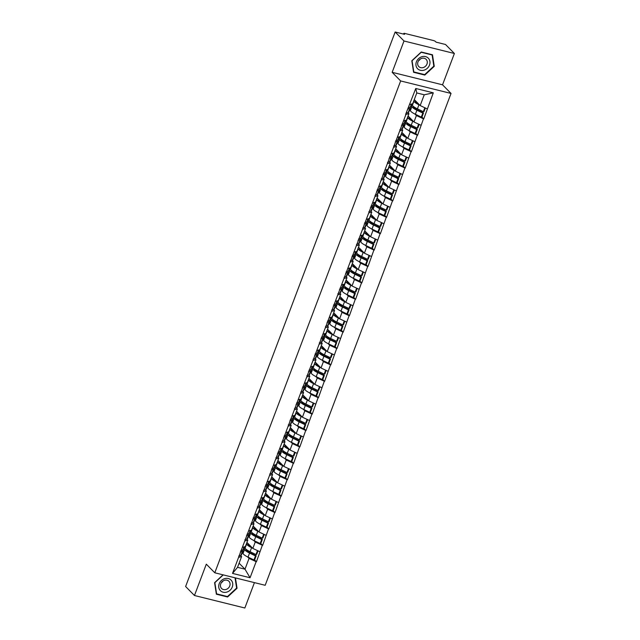 <?xml version="1.0" encoding="UTF-8"?>
<svg xmlns="http://www.w3.org/2000/svg" width="640" height="640" viewBox="0 0 640 640"><rect width="100%" height="100%" fill="white"/><g stroke="black" fill="none" stroke-linecap="round" stroke-linejoin="round"><path stroke-width="0.96" d="M454.384 53.488L404 40.992L392.16 72.32L442.544 84.816L454.384 53.488L445.536 44.496L436.112 42.16L435.464 41.504A1.736 0.408 20.7 0 0 433.344 40.512L404.832 33.44A1.736 0.408 20.7 0 0 403.816 33.44A1.736 0.408 20.7 0 0 403.928 33.68L404.576 34.336L395.152 32L185.616 586.512L194.464 595.504L244.848 608L254.44 582.624M442.544 84.816L451.032 93.44L265.176 585.288L214.792 572.792L400.648 80.944L451.032 93.44M414.28 99.584L420.176 105.568L424.248 94.792L433.296 92.832L415.76 88.488L405.624 114.432L408.944 113.704L407.864 112.608M433.296 92.832L423.76 118.936L421.848 116.984M414.904 114.032L416.4 115.552L423.76 118.936M423.464 118.856L417.568 135.336L415.648 133.384M408.704 130.44L410.2 131.96L417.568 135.336M417.264 135.256L411.368 151.736L409.448 149.792M402.512 146.84L404.008 148.36L411.368 151.736M411.064 151.664L405.168 168.136L403.256 166.192M396.312 163.24L397.808 164.76L405.168 168.136M404.864 168.064L398.968 184.544L397.056 182.592M390.112 179.64L391.608 181.16L398.968 184.544M398.672 184.464L392.776 200.944L390.856 198.992M383.92 196.048L385.416 197.568L392.776 200.944M392.472 200.864L386.576 217.344L384.656 215.4M377.72 212.448L379.216 213.968L386.576 217.344M386.272 217.272L380.376 233.744L378.464 231.8M371.52 228.848L373.016 230.368L380.376 233.744M380.072 233.672L374.176 250.152L372.264 248.2M365.32 245.248L366.816 246.768L374.176 250.152M373.88 250.072L367.984 266.552L366.064 264.6M359.128 261.656L360.624 263.176L367.984 266.552M367.68 266.472L361.784 282.952L359.864 281.008M352.928 278.056L354.424 279.576L361.784 282.952M361.48 282.88L355.584 299.352L353.672 297.408M346.728 294.456L348.224 295.976L355.584 299.352M355.288 299.28L349.392 315.76L347.472 313.808M340.528 310.856L342.024 312.376L349.392 315.76M349.088 315.68L343.192 332.16L341.272 330.208M334.336 327.264L335.832 328.784L343.192 332.16M342.888 332.08L336.992 348.56L335.08 346.616M328.136 343.664L329.632 345.184L336.992 348.56M336.688 348.488L330.792 364.96L328.88 363.016M321.936 360.064L323.432 361.584L330.792 364.96M330.496 364.888L324.6 381.368L322.68 379.416M315.744 376.464L317.24 377.984L324.6 381.368M324.296 381.288L318.4 397.768L316.48 395.816M309.544 392.872L311.04 394.392L318.4 397.768M318.096 397.688L312.2 414.168L310.288 412.224M303.344 409.272L304.84 410.792L312.2 414.168M311.896 414.096L306.008 430.568L304.088 428.624M297.144 425.672L298.64 427.192L306.008 430.568M305.704 430.496L299.808 446.976L297.888 445.024M290.952 442.072L292.448 443.592L299.808 446.976M299.504 446.896L293.608 463.376L291.688 461.424M284.752 458.48L286.248 460L293.608 463.376M293.304 463.296L287.408 479.776L285.496 477.832M278.552 474.88L280.048 476.4L287.408 479.776M287.112 479.704L281.216 496.176L279.296 494.232M272.36 491.28L273.856 492.8L281.216 496.176M280.912 496.104L275.016 512.584L273.096 510.632M266.16 507.68L267.656 509.2L275.016 512.584M274.712 512.504L268.816 528.984L266.904 527.032M259.96 524.088L261.456 525.608L268.816 528.984M268.512 528.904L262.616 545.384L260.704 543.44M253.76 540.488L255.256 542.008L262.616 545.384M262.32 545.312L256.424 561.784L254.504 559.84M247.568 556.888L249.064 558.408L256.424 561.784M256.12 561.712L250.064 577.744L232.528 573.4L238.584 557.36L241.608 556.56L240.528 555.464M405.928 114.512L238.584 557.36M408.088 115.984L413.976 121.968L416.4 115.552M408.944 113.704L406.52 120.12L403.504 120.92M413.976 121.968L421.04 125.272M401.888 132.384L407.784 138.368L410.2 131.96M399.728 130.912L402.744 130.104L401.672 129.008M402.744 130.104L400.32 136.52L397.304 137.328M407.784 138.368L414.84 141.672M395.688 148.784L401.584 154.776L404.008 148.36M393.528 147.312L396.552 146.512L395.472 145.416M396.552 146.512L394.128 152.92L391.112 153.728M401.584 154.776L408.64 158.072M389.488 165.192L395.384 171.176L397.808 164.76M387.336 163.712L390.352 162.912L389.272 161.816M390.352 162.912L387.928 169.328L384.912 170.128M395.384 171.176L402.44 174.48M383.296 181.592L389.184 187.576L391.608 181.16M381.136 180.12L384.152 179.312L383.072 178.216M384.152 179.312L381.728 185.728L378.712 186.528M389.184 187.576L396.248 190.88M377.096 197.992L382.992 203.976L385.416 197.568M374.936 196.52L377.96 195.712L376.88 194.616M377.96 195.712L375.536 202.128L372.512 202.936M382.992 203.976L390.048 207.28M370.896 214.392L376.792 220.384L379.216 213.968M368.744 212.92L371.76 212.12L370.68 211.024M371.76 212.12L369.336 218.528L366.32 219.336M376.792 220.384L383.848 223.68M364.704 230.8L370.592 236.784L373.016 230.368M362.544 229.32L365.56 228.52L364.48 227.424M365.56 228.52L363.136 234.936L360.12 235.736M370.592 236.784L377.648 240.088M358.504 247.2L364.392 253.184L366.816 246.768M356.344 245.728L359.36 244.92L358.28 243.824M359.36 244.92L356.936 251.336L353.92 252.136M364.392 253.184L371.456 256.488M352.304 263.6L358.2 269.584L360.624 263.176M350.144 262.128L353.168 261.32L352.088 260.224M353.168 261.32L350.744 267.736L347.72 268.544M358.2 269.584L365.256 272.888M346.104 280L352 285.992L354.424 279.576M343.952 278.528L346.968 277.728L345.888 276.632M346.968 277.728L344.544 284.136L341.528 284.944M352 285.992L359.056 289.288M339.912 296.408L345.8 302.392L348.224 295.976M337.752 294.928L340.768 294.128L339.688 293.032M340.768 294.128L338.344 300.544L335.328 301.344M345.8 302.392L352.864 305.696M333.712 312.808L339.608 318.792L342.024 312.376M331.552 311.336L334.568 310.528L333.496 309.432M334.568 310.528L332.144 316.944L329.128 317.744M339.608 318.792L346.664 322.096M327.512 329.208L333.408 335.192L335.832 328.784M325.352 327.736L328.376 326.928L327.296 325.832M328.376 326.928L325.952 333.344L322.936 334.152M333.408 335.192L340.464 338.496M321.312 345.608L327.208 351.6L329.632 345.184M319.16 344.136L322.176 343.336L321.096 342.24M322.176 343.336L319.752 349.744L316.736 350.552M327.208 351.6L334.264 354.896M315.12 362.008L321.008 368L323.432 361.584M312.96 360.536L315.976 359.736L314.896 358.64M315.976 359.736L313.552 366.152L310.536 366.952M321.008 368L328.072 371.304M308.92 378.416L314.816 384.4L317.24 377.984M306.76 376.944L309.784 376.136L308.704 375.04M309.784 376.136L307.36 382.552L304.336 383.352M314.816 384.4L321.872 387.704M302.72 394.816L308.616 400.8L311.04 394.392M300.568 393.344L303.584 392.536L302.504 391.44M303.584 392.536L301.16 398.952L298.144 399.76M308.616 400.8L315.672 404.104M296.528 411.216L302.416 417.208L304.84 410.792M294.368 409.744L297.384 408.944L296.304 407.848M297.384 408.944L294.96 415.352L291.944 416.16M302.416 417.208L309.48 420.504M290.328 427.616L296.216 433.608L298.64 427.192M288.168 426.144L291.184 425.344L290.104 424.248M291.184 425.344L288.76 431.76L285.744 432.56M296.216 433.608L303.28 436.912M284.128 444.024L290.024 450.008L292.448 443.592M281.968 442.552L284.992 441.744L283.912 440.648M284.992 441.744L282.568 448.16L279.544 448.96M290.024 450.008L297.08 453.312M277.928 460.424L283.824 466.408L286.248 460M275.776 458.952L278.792 458.144L277.712 457.048M278.792 458.144L276.368 464.56L273.352 465.368M283.824 466.408L290.88 469.712M271.736 476.824L277.624 482.816L280.048 476.4M269.576 475.352L272.592 474.552L271.512 473.456M272.592 474.552L270.168 480.96L267.152 481.768M277.624 482.816L284.688 486.112M265.536 493.224L271.432 499.216L273.856 492.8M263.376 491.752L266.392 490.952L265.32 489.856M266.392 490.952L263.976 497.368L260.952 498.168M271.432 499.216L278.488 502.52M259.336 509.632L265.232 515.616L267.656 509.2M257.184 508.16L260.2 507.352L259.12 506.256M260.2 507.352L257.776 513.768L254.76 514.568M265.232 515.616L272.288 518.92M253.144 526.032L259.032 532.016L261.456 525.608M250.984 524.56L254 523.752L252.92 522.656M254 523.752L251.576 530.168L248.56 530.976M259.032 532.016L266.088 535.32M246.944 542.432L252.832 548.424L255.256 542.008M244.784 540.96L247.8 540.16L246.72 539.064M247.8 540.16L245.376 546.568L242.36 547.376M252.832 548.424L259.896 551.72M239.096 563.2L244.992 569.184L249.064 558.408M241.608 556.56L237.536 567.336L244.992 569.184L250.064 577.744M232.528 573.4L237.536 567.336M404 40.992L395.152 32M392.16 72.32L400.648 80.944M214.792 572.792L206.304 564.168L194.464 595.504M424.248 94.792L416.792 92.944L412.72 103.72L409.704 104.52M420.176 105.568L427.232 108.872M415.76 88.488L416.792 92.944M223.04 574.84L214.592 582.672L216.368 594.208L227.6 596.992L237.048 588.24L235.448 577.92M424.816 75.072L434.264 66.32L432.48 54.784L421.256 52L411.808 60.752L413.584 72.288L424.816 75.072L424.28 74.536M236.568 587.752L237.048 588.24M227.064 596.456L227.6 596.992M433.784 65.832L434.264 66.32M244.48 546.864L245.056 548.128A9.48 2.216 20.7 0 0 245.608 548.856A9.48 2.216 20.7 0 0 250.072 551.704L256 554.544L257.488 550.6M246.44 543.76L246.584 544.08A9.48 2.216 20.7 0 0 247.136 544.816A9.48 2.216 20.7 0 0 251.6 547.656L252.504 548.088M247.448 542.952L248.2 544.584A7.744 1.808 20.7 0 0 248.648 545.184A7.744 1.808 20.7 0 0 251.592 547.16M242.432 552.28L243.008 553.536A9.48 2.216 20.7 0 0 243.56 554.272A9.48 2.216 20.7 0 0 248.024 557.112L253.952 559.952L255.48 555.904L256.176 555.76L250.248 552.92A7.744 1.808 20.7 0 1 246.6 550.6A7.744 1.808 20.7 0 1 246.152 550L245.656 548.904M243.968 548.232L244.544 549.496A9.48 2.216 20.7 0 0 245.088 550.224A9.48 2.216 20.7 0 0 249.56 553.064L255.48 555.904M242.976 550.856L241.448 554.904A9.48 2.216 -159.3 0 1 240.88 555.344L242.416 551.296A9.48 2.216 20.7 0 0 242.976 550.856A9.48 2.216 20.7 0 0 242.744 549.992M242.416 551.296L240.28 552.008M240.88 555.344L238.752 556.056M253.952 559.952L254.648 559.808L256.176 555.76M256 554.544L256.688 554.392L258.032 550.848M240.792 550.64L242.928 549.928A9.48 2.216 20.7 0 0 243.488 549.488L244.504 546.8M250.68 530.464L251.256 531.72A9.48 2.216 20.7 0 0 251.8 532.456A9.48 2.216 20.7 0 0 256.272 535.296L262.192 538.136L263.688 534.192M252.64 527.36L252.784 527.672A9.48 2.216 20.7 0 0 253.336 528.408A9.48 2.216 20.7 0 0 257.8 531.248L258.704 531.68M253.648 526.552L254.4 528.184A7.744 1.808 20.7 0 0 254.848 528.784A7.744 1.808 20.7 0 0 257.792 530.752M248.632 535.88L249.208 537.136A9.48 2.216 20.7 0 0 249.76 537.872A9.48 2.216 20.7 0 0 254.224 540.712L260.144 543.552L261.68 539.504L262.368 539.36L256.448 536.52A7.744 1.808 20.7 0 1 252.8 534.2A7.744 1.808 20.7 0 1 252.352 533.6L251.848 532.504M250.16 531.832L250.736 533.088A9.48 2.216 20.7 0 0 251.288 533.824A9.48 2.216 20.7 0 0 255.752 536.664L261.68 539.504M249.168 534.448L247.64 538.496A9.48 2.216 -159.3 0 1 247.08 538.944L248.608 534.896A9.48 2.216 20.7 0 0 249.168 534.448A9.48 2.216 20.7 0 0 248.944 533.592M248.608 534.896L246.48 535.608M247.08 538.944L244.944 539.656M260.144 543.552L260.84 543.408L262.368 539.36M262.192 538.136L262.888 537.992L264.224 534.448M246.992 534.24L249.128 533.528A9.48 2.216 20.7 0 0 249.688 533.088L250.704 530.4M256.88 514.064L257.456 515.32A9.48 2.216 20.7 0 0 258 516.056A9.48 2.216 20.7 0 0 262.472 518.896L268.392 521.736L269.88 517.792M258.84 510.952L258.984 511.272A9.48 2.216 20.7 0 0 259.528 512.008A9.48 2.216 20.7 0 0 264 514.848L264.904 515.28M259.848 510.144L260.592 511.784A7.744 1.808 20.7 0 0 261.04 512.384A7.744 1.808 20.7 0 0 263.984 514.352M254.832 519.472L255.408 520.736A9.48 2.216 20.7 0 0 255.952 521.472A9.48 2.216 20.7 0 0 260.424 524.312L266.344 527.152L267.872 523.104L268.568 522.96L262.648 520.12A7.744 1.808 20.7 0 1 259 517.8A7.744 1.808 20.7 0 1 258.552 517.2L258.048 516.104M256.36 515.424L256.936 516.688A9.48 2.216 20.7 0 0 257.488 517.424A9.48 2.216 20.7 0 0 261.952 520.264L267.872 523.104M255.368 518.048L253.84 522.096A9.48 2.216 -159.3 0 1 253.28 522.536L254.808 518.488A9.48 2.216 20.7 0 0 255.368 518.048A9.48 2.216 20.7 0 0 255.136 517.184M254.808 518.488L252.672 519.208M253.28 522.536L251.144 523.256M266.344 527.152L267.04 527.008L268.568 522.96M268.392 521.736L269.088 521.592L270.424 518.048M253.192 517.84L255.328 517.128A9.48 2.216 20.7 0 0 255.888 516.68L256.896 514M263.072 497.656L263.648 498.92A9.48 2.216 20.7 0 0 264.2 499.656A9.48 2.216 20.7 0 0 268.664 502.496L274.592 505.336L276.08 501.392M265.032 494.552L265.184 494.872A9.48 2.216 20.7 0 0 265.728 495.608A9.48 2.216 20.7 0 0 270.2 498.448L271.096 498.88M266.048 493.744L266.792 495.384A7.744 1.808 20.7 0 0 267.24 495.984A7.744 1.808 20.7 0 0 270.184 497.952M261.032 503.072L261.608 504.336A9.48 2.216 20.7 0 0 262.152 505.072A9.48 2.216 20.7 0 0 266.624 507.912L272.544 510.752L274.072 506.704L274.768 506.56L268.848 503.72A7.744 1.808 20.7 0 1 265.192 501.392A7.744 1.808 20.7 0 1 264.744 500.792L264.248 499.704M262.56 499.024L263.136 500.288A9.48 2.216 20.7 0 0 263.68 501.024A9.48 2.216 20.7 0 0 268.152 503.864L274.072 506.704M261.568 501.648L260.04 505.696A9.48 2.216 -159.3 0 1 259.48 506.136L261.008 502.088A9.48 2.216 20.7 0 0 261.568 501.648A9.48 2.216 20.7 0 0 261.336 500.784M261.008 502.088L258.872 502.8M259.48 506.136L257.344 506.848M272.544 510.752L273.24 510.608L274.768 506.56M274.592 505.336L275.28 505.192L276.624 501.648M259.392 501.44L261.52 500.72A9.48 2.216 20.7 0 0 262.08 500.28L263.096 497.6M269.272 481.256L269.848 482.52A9.48 2.216 20.7 0 0 270.4 483.256A9.48 2.216 20.7 0 0 274.864 486.096L280.784 488.936L282.28 484.992M271.232 478.152L271.376 478.472A9.48 2.216 20.7 0 0 271.928 479.208A9.48 2.216 20.7 0 0 276.392 482.048L277.296 482.48M272.24 477.344L272.992 478.976A7.744 1.808 20.7 0 0 273.44 479.576A7.744 1.808 20.7 0 0 276.384 481.552M267.224 486.672L267.8 487.936A9.48 2.216 20.7 0 0 268.352 488.664A9.48 2.216 20.7 0 0 272.816 491.504L278.744 494.344L280.272 490.296L280.968 490.152L275.04 487.312A7.744 1.808 20.7 0 1 271.392 484.992A7.744 1.808 20.7 0 1 270.944 484.392L270.44 483.296M268.752 482.624L269.336 483.888A9.48 2.216 20.7 0 0 269.88 484.616A9.48 2.216 20.7 0 0 274.352 487.456L280.272 490.296M267.768 485.248L266.232 489.296A9.48 2.216 -159.3 0 1 265.672 489.736L267.208 485.688A9.48 2.216 20.7 0 0 267.768 485.248A9.48 2.216 20.7 0 0 267.536 484.384M267.208 485.688L265.072 486.4M265.672 489.736L263.544 490.448M278.744 494.344L279.432 494.2L280.968 490.152M280.784 488.936L281.48 488.784L282.824 485.24M265.584 485.032L267.72 484.32A9.48 2.216 20.7 0 0 268.28 483.88L269.296 481.192M275.472 464.856L276.048 466.112A9.48 2.216 20.7 0 0 276.592 466.848A9.48 2.216 20.7 0 0 281.064 469.688L286.984 472.528L288.472 468.584M277.432 461.752L277.576 462.064A9.48 2.216 20.7 0 0 278.128 462.8A9.48 2.216 20.7 0 0 282.592 465.64L283.496 466.072M278.44 460.944L279.192 462.576A7.744 1.808 20.7 0 0 279.632 463.176A7.744 1.808 20.7 0 0 282.576 465.144M273.424 470.272L274 471.528A9.48 2.216 20.7 0 0 274.552 472.264A9.48 2.216 20.7 0 0 279.016 475.104L284.936 477.944L286.472 473.896L287.16 473.752L281.24 470.912A7.744 1.808 20.7 0 1 277.592 468.592A7.744 1.808 20.7 0 1 277.144 467.992L276.64 466.896M274.952 466.224L275.528 467.48A9.48 2.216 20.7 0 0 276.08 468.216A9.48 2.216 20.7 0 0 280.544 471.056L286.472 473.896M273.96 468.84L272.432 472.888A9.48 2.216 -159.3 0 1 271.872 473.336L273.4 469.288A9.48 2.216 20.7 0 0 273.96 468.84A9.48 2.216 20.7 0 0 273.728 467.984M273.4 469.288L271.272 470M271.872 473.336L269.736 474.048M284.936 477.944L285.632 477.8L287.16 473.752M286.984 472.528L287.68 472.384L289.016 468.84M271.784 468.632L273.92 467.92A9.48 2.216 20.7 0 0 274.48 467.48L275.496 464.792M224.696 578.64A7.512 6.512 135.5 0 0 218.776 587.384A7.512 6.512 135.5 0 0 226.776 592.104A7.512 6.512 135.5 0 0 232.696 583.36A7.512 6.512 135.5 0 0 224.696 578.64M224.544 580.28A5.144 4.464 135.5 0 0 220.744 583.856A5.144 4.464 135.5 0 0 221.592 588.496A5.144 4.464 135.5 0 0 225.968 589.496A5.144 4.464 135.5 0 0 229.768 585.92A5.144 4.464 135.5 0 0 228.92 581.28A5.144 4.464 135.5 0 0 224.544 580.28M235.032 577.816L236.616 588.072L227.464 596.552L216.584 593.856L214.856 582.672L223.256 574.888M221.328 582.688A5.144 4.464 135.5 0 0 223.12 580.92M421.912 56.72A7.512 6.512 135.5 0 0 415.992 65.464A7.512 6.512 135.5 0 0 423.992 70.184A7.512 6.512 135.5 0 0 429.912 61.44A7.512 6.512 135.5 0 0 421.912 56.72M421.76 58.36A5.144 4.464 135.5 0 0 417.96 61.936A5.144 4.464 135.5 0 0 418.808 66.576A5.144 4.464 135.5 0 0 423.184 67.576A5.144 4.464 135.5 0 0 426.992 64A5.144 4.464 135.5 0 0 426.144 59.36A5.144 4.464 135.5 0 0 421.76 58.36M433.832 66.152L424.68 74.632L413.8 71.936L412.072 60.752L421.224 52.272L432.104 54.968L433.832 66.152M418.544 60.768A5.144 4.464 135.5 0 0 420.336 59M281.664 448.456L282.248 449.712A9.48 2.216 20.7 0 0 282.792 450.448A9.48 2.216 20.7 0 0 287.264 453.288L293.184 456.128L294.672 452.184M283.632 445.344L283.776 445.664A9.48 2.216 20.7 0 0 284.32 446.4A9.48 2.216 20.7 0 0 288.792 449.24L289.688 449.672M284.64 444.536L285.384 446.176A7.744 1.808 20.7 0 0 285.832 446.776A7.744 1.808 20.7 0 0 288.776 448.744M279.624 453.864L280.2 455.128A9.48 2.216 20.7 0 0 280.744 455.864A9.48 2.216 20.7 0 0 285.216 458.704L291.136 461.544L292.664 457.496L293.36 457.352L287.44 454.512A7.744 1.808 20.7 0 1 283.784 452.192A7.744 1.808 20.7 0 1 283.336 451.592L282.84 450.496M281.152 449.816L281.728 451.08A9.48 2.216 20.7 0 0 282.28 451.816A9.48 2.216 20.7 0 0 286.744 454.656L292.664 457.496M280.16 452.44L278.632 456.488A9.48 2.216 -159.3 0 1 278.072 456.928L279.6 452.88A9.48 2.216 20.7 0 0 280.16 452.44A9.48 2.216 20.7 0 0 279.928 451.576M279.6 452.88L277.464 453.6M278.072 456.928L275.936 457.648M291.136 461.544L291.832 461.4L293.36 457.352M293.184 456.128L293.88 455.984L295.216 452.44M277.984 452.232L280.12 451.52A9.48 2.216 20.7 0 0 280.68 451.072L281.688 448.392M287.864 432.048L288.44 433.312A9.48 2.216 20.7 0 0 288.992 434.048A9.48 2.216 20.7 0 0 293.456 436.888L299.384 439.728L300.872 435.784M289.824 428.944L289.976 429.264A9.48 2.216 20.7 0 0 290.52 430A9.48 2.216 20.7 0 0 294.992 432.84L295.888 433.272M290.832 428.136L291.584 429.776A7.744 1.808 20.7 0 0 292.032 430.376A7.744 1.808 20.7 0 0 294.976 432.344M285.816 437.464L286.4 438.728A9.48 2.216 20.7 0 0 286.944 439.464A9.48 2.216 20.7 0 0 291.416 442.304L297.336 445.144L298.864 441.096L299.56 440.952L293.64 438.112A7.744 1.808 20.7 0 1 289.984 435.784A7.744 1.808 20.7 0 1 289.536 435.184L289.04 434.096M287.352 433.416L287.928 434.68A9.48 2.216 20.7 0 0 288.472 435.416A9.48 2.216 20.7 0 0 292.944 438.256L298.864 441.096M286.36 436.04L284.832 440.088A9.48 2.216 -159.3 0 1 284.272 440.528L285.8 436.48A9.48 2.216 20.7 0 0 286.36 436.04A9.48 2.216 20.7 0 0 286.128 435.176M285.8 436.48L283.664 437.192M284.272 440.528L282.136 441.24M297.336 445.144L298.032 445L299.56 440.952M299.384 439.728L300.072 439.584L301.416 436.04M284.184 435.832L286.312 435.112A9.48 2.216 20.7 0 0 286.872 434.672L287.888 431.992M294.064 415.648L294.64 416.912A9.48 2.216 20.7 0 0 295.192 417.648A9.48 2.216 20.7 0 0 299.656 420.488L305.576 423.328L307.072 419.384M296.024 412.544L296.168 412.864A9.48 2.216 20.7 0 0 296.72 413.6A9.48 2.216 20.7 0 0 301.184 416.44L302.088 416.872M297.032 411.736L297.784 413.368A7.744 1.808 20.7 0 0 298.232 413.968A7.744 1.808 20.7 0 0 301.176 415.944M292.016 421.064L292.592 422.328A9.48 2.216 20.7 0 0 293.144 423.056A9.48 2.216 20.7 0 0 297.608 425.896L303.536 428.736L305.064 424.688L305.76 424.544L299.832 421.704A7.744 1.808 20.7 0 1 296.184 419.384A7.744 1.808 20.7 0 1 295.736 418.784L295.232 417.688M293.544 417.016L294.12 418.28A9.48 2.216 20.7 0 0 294.672 419.008A9.48 2.216 20.7 0 0 299.136 421.848L305.064 424.688M292.56 419.64L291.024 423.688A9.48 2.216 -159.3 0 1 290.464 424.128L291.992 420.08A9.48 2.216 20.7 0 0 292.56 419.64A9.48 2.216 20.7 0 0 292.328 418.776M291.992 420.08L289.864 420.792M290.464 424.128L288.328 424.84M303.536 428.736L304.224 428.592L305.76 424.544M305.576 423.328L306.272 423.176L307.616 419.632M290.376 419.424L292.512 418.712A9.48 2.216 20.7 0 0 293.072 418.272L294.088 415.592M300.264 399.248L300.84 400.504A9.48 2.216 20.7 0 0 301.384 401.24A9.48 2.216 20.7 0 0 305.856 404.08L311.776 406.92L313.264 402.976M302.224 396.144L302.368 396.456A9.48 2.216 20.7 0 0 302.912 397.192A9.48 2.216 20.7 0 0 307.384 400.032L308.288 400.464M303.232 395.336L303.976 396.968A7.744 1.808 20.7 0 0 304.424 397.568A7.744 1.808 20.7 0 0 307.368 399.536M298.216 404.664L298.792 405.92A9.48 2.216 20.7 0 0 299.336 406.656A9.48 2.216 20.7 0 0 303.808 409.496L309.728 412.336L311.256 408.288L311.952 408.144L306.032 405.304A7.744 1.808 20.7 0 1 302.384 402.984A7.744 1.808 20.7 0 1 301.936 402.384L301.432 401.288M299.744 400.616L300.32 401.872A9.48 2.216 20.7 0 0 300.872 402.608A9.48 2.216 20.7 0 0 305.336 405.448L311.256 408.288M298.752 403.232L297.224 407.28A9.48 2.216 -159.3 0 1 296.664 407.728L298.192 403.68A9.48 2.216 20.7 0 0 298.752 403.232A9.48 2.216 20.7 0 0 298.52 402.376M298.192 403.68L296.056 404.392M296.664 407.728L294.528 408.44M309.728 412.336L310.424 412.192L311.952 408.144M311.776 406.92L312.472 406.776L313.808 403.232M296.576 403.024L298.712 402.312A9.48 2.216 20.7 0 0 299.272 401.872L300.288 399.184M306.456 382.848L307.032 384.104A9.48 2.216 20.7 0 0 307.584 384.84A9.48 2.216 20.7 0 0 312.048 387.68L317.976 390.52L319.464 386.576M308.416 379.736L308.568 380.056A9.48 2.216 20.7 0 0 309.112 380.792A9.48 2.216 20.7 0 0 313.584 383.632L314.48 384.064M309.432 378.928L310.176 380.568A7.744 1.808 20.7 0 0 310.624 381.168A7.744 1.808 20.7 0 0 313.568 383.136M304.416 388.256L304.992 389.52A9.48 2.216 20.7 0 0 305.536 390.256A9.48 2.216 20.7 0 0 310.008 393.096L315.928 395.936L317.456 391.888L318.152 391.744L312.232 388.904A7.744 1.808 20.7 0 1 308.576 386.584A7.744 1.808 20.7 0 1 308.128 385.984L307.632 384.888M305.944 384.208L306.52 385.472A9.48 2.216 20.7 0 0 307.064 386.208A9.48 2.216 20.7 0 0 311.536 389.048L317.456 391.888M304.952 386.832L303.424 390.88A9.48 2.216 -159.3 0 1 302.864 391.32L304.392 387.272A9.48 2.216 20.7 0 0 304.952 386.832A9.48 2.216 20.7 0 0 304.72 385.968M304.392 387.272L302.256 387.992M302.864 391.32L300.728 392.04M315.928 395.936L316.624 395.792L318.152 391.744M317.976 390.52L318.672 390.376L320.008 386.832M302.776 386.624L304.904 385.912A9.48 2.216 20.7 0 0 305.472 385.464L306.48 382.784M312.656 366.44L313.232 367.704A9.48 2.216 20.7 0 0 313.784 368.44A9.48 2.216 20.7 0 0 318.248 371.28L324.168 374.12L325.664 370.176M314.616 363.336L314.76 363.656A9.48 2.216 20.7 0 0 315.312 364.392A9.48 2.216 20.7 0 0 319.776 367.232L320.68 367.664M315.624 362.528L316.376 364.168A7.744 1.808 20.7 0 0 316.824 364.768A7.744 1.808 20.7 0 0 319.768 366.736M310.608 371.856L311.184 373.12A9.48 2.216 20.7 0 0 311.736 373.856A9.48 2.216 20.7 0 0 316.2 376.696L322.128 379.536L323.656 375.488L324.352 375.344L318.424 372.504A7.744 1.808 20.7 0 1 314.776 370.176A7.744 1.808 20.7 0 1 314.328 369.576L313.832 368.488M312.144 367.808L312.72 369.072A9.48 2.216 20.7 0 0 313.264 369.808A9.48 2.216 20.7 0 0 317.736 372.648L323.656 375.488M311.152 370.432L309.616 374.48A9.48 2.216 -159.3 0 1 309.056 374.92L310.592 370.872A9.48 2.216 20.7 0 0 311.152 370.432A9.48 2.216 20.7 0 0 310.92 369.568M310.592 370.872L308.456 371.584M309.056 374.92L306.928 375.632M322.128 379.536L322.824 379.392L324.352 375.344M324.168 374.12L324.864 373.976L326.208 370.432M308.968 370.224L311.104 369.504A9.48 2.216 20.7 0 0 311.664 369.064L312.68 366.384M318.856 350.04L319.432 351.304A9.48 2.216 20.7 0 0 319.976 352.04A9.48 2.216 20.7 0 0 324.448 354.88L330.368 357.72L331.856 353.776M320.816 346.936L320.96 347.256A9.48 2.216 20.7 0 0 321.512 347.992A9.48 2.216 20.7 0 0 325.976 350.832L326.88 351.264M321.824 346.128L322.576 347.76A7.744 1.808 20.7 0 0 323.024 348.36A7.744 1.808 20.7 0 0 325.968 350.336M316.808 355.456L317.384 356.72A9.48 2.216 20.7 0 0 317.936 357.448A9.48 2.216 20.7 0 0 322.4 360.288L328.32 363.128L329.856 359.08L330.544 358.936L324.624 356.096A7.744 1.808 20.7 0 1 320.976 353.776A7.744 1.808 20.7 0 1 320.528 353.176L320.024 352.08M318.336 351.408L318.912 352.672A9.48 2.216 20.7 0 0 319.464 353.4A9.48 2.216 20.7 0 0 323.928 356.24L329.856 359.08M317.344 354.032L315.816 358.08A9.48 2.216 -159.3 0 1 315.256 358.52L316.784 354.472A9.48 2.216 20.7 0 0 317.344 354.032A9.48 2.216 20.7 0 0 317.12 353.168M316.784 354.472L314.656 355.184M315.256 358.52L313.12 359.232M328.32 363.128L329.016 362.984L330.544 358.936M330.368 357.72L331.064 357.568L332.4 354.024M315.168 353.816L317.304 353.104A9.48 2.216 20.7 0 0 317.864 352.664L318.88 349.984M325.056 333.64L325.632 334.896A9.48 2.216 20.7 0 0 326.176 335.632A9.48 2.216 20.7 0 0 330.648 338.472L336.568 341.312L338.056 337.368M327.016 330.536L327.16 330.848A9.48 2.216 20.7 0 0 327.704 331.584A9.48 2.216 20.7 0 0 332.176 334.424L333.08 334.856M328.024 329.728L328.768 331.36A7.744 1.808 20.7 0 0 329.216 331.96A7.744 1.808 20.7 0 0 332.16 333.928M323.008 339.056L323.584 340.312A9.48 2.216 20.7 0 0 324.128 341.048A9.48 2.216 20.7 0 0 328.6 343.888L334.52 346.728L336.048 342.68L336.744 342.536L330.824 339.696A7.744 1.808 20.7 0 1 327.176 337.376A7.744 1.808 20.7 0 1 326.728 336.776L326.224 335.68M324.536 335.008L325.112 336.264A9.48 2.216 20.7 0 0 325.664 337A9.48 2.216 20.7 0 0 330.128 339.84L336.048 342.68M323.544 337.624L322.016 341.672A9.48 2.216 -159.3 0 1 321.456 342.12L322.984 338.072A9.48 2.216 20.7 0 0 323.544 337.624A9.48 2.216 20.7 0 0 323.312 336.768M322.984 338.072L320.848 338.784M321.456 342.12L319.32 342.832M334.52 346.728L335.216 346.584L336.744 342.536M336.568 341.312L337.264 341.168L338.6 337.624M321.368 337.416L323.504 336.704A9.48 2.216 20.7 0 0 324.064 336.264L325.072 333.576M331.248 317.24L331.824 318.496A9.48 2.216 20.7 0 0 332.376 319.232A9.48 2.216 20.7 0 0 336.84 322.072L342.768 324.912L344.256 320.968M333.208 314.128L333.36 314.448A9.48 2.216 20.7 0 0 333.904 315.184A9.48 2.216 20.7 0 0 338.376 318.024L339.272 318.456M334.224 313.32L334.968 314.96A7.744 1.808 20.7 0 0 335.416 315.56A7.744 1.808 20.7 0 0 338.36 317.528M329.208 322.648L329.784 323.912A9.48 2.216 20.7 0 0 330.328 324.648A9.48 2.216 20.7 0 0 334.8 327.488L340.72 330.328L342.248 326.28L342.944 326.136L337.024 323.296A7.744 1.808 20.7 0 1 333.368 320.976A7.744 1.808 20.7 0 1 332.92 320.376L332.424 319.28M330.736 318.6L331.312 319.864A9.48 2.216 20.7 0 0 331.856 320.6A9.48 2.216 20.7 0 0 336.328 323.44L342.248 326.28M329.744 321.224L328.216 325.272A9.48 2.216 -159.3 0 1 327.656 325.712L329.184 321.664A9.48 2.216 20.7 0 0 329.744 321.224A9.48 2.216 20.7 0 0 329.512 320.36M329.184 321.664L327.048 322.384M327.656 325.712L325.52 326.432M340.72 330.328L341.416 330.184L342.944 326.136M342.768 324.912L343.456 324.768L344.8 321.224M327.568 321.016L329.696 320.304A9.48 2.216 20.7 0 0 330.256 319.856L331.272 317.176M337.448 300.832L338.024 302.096A9.48 2.216 20.7 0 0 338.576 302.832A9.48 2.216 20.7 0 0 343.04 305.672L348.96 308.512L350.456 304.568M339.408 297.728L339.552 298.048A9.48 2.216 20.7 0 0 340.104 298.784A9.48 2.216 20.7 0 0 344.568 301.624L345.472 302.056M340.416 296.92L341.168 298.56A7.744 1.808 20.7 0 0 341.616 299.16A7.744 1.808 20.7 0 0 344.56 301.128M335.4 306.248L335.976 307.512A9.48 2.216 20.7 0 0 336.528 308.248A9.48 2.216 20.7 0 0 340.992 311.088L346.92 313.928L348.448 309.88L349.144 309.736L343.216 306.896A7.744 1.808 20.7 0 1 339.568 304.568A7.744 1.808 20.7 0 1 339.12 303.968L338.616 302.88M336.928 302.2L337.512 303.464A9.48 2.216 20.7 0 0 338.056 304.2A9.48 2.216 20.7 0 0 342.528 307.04L348.448 309.88M335.944 304.824L334.408 308.872A9.48 2.216 -159.3 0 1 333.848 309.312L335.384 305.264A9.48 2.216 20.7 0 0 335.944 304.824A9.48 2.216 20.7 0 0 335.712 303.96M335.384 305.264L333.248 305.976M333.848 309.312L331.72 310.024M346.92 313.928L347.608 313.784L349.144 309.736M348.96 308.512L349.656 308.368L351 304.824M333.76 304.616L335.896 303.896A9.48 2.216 20.7 0 0 336.456 303.456L337.472 300.776M343.648 284.432L344.224 285.696A9.48 2.216 20.7 0 0 344.768 286.432A9.48 2.216 20.7 0 0 349.24 289.272L355.16 292.112L356.648 288.168M345.608 281.328L345.752 281.648A9.48 2.216 20.7 0 0 346.304 282.384A9.48 2.216 20.7 0 0 350.768 285.224L351.672 285.656M346.616 280.52L347.36 282.152A7.744 1.808 20.7 0 0 347.808 282.752A7.744 1.808 20.7 0 0 350.752 284.728M341.6 289.848L342.176 291.112A9.48 2.216 20.7 0 0 342.728 291.84A9.48 2.216 20.7 0 0 347.192 294.68L353.112 297.52L354.648 293.472L355.336 293.328L349.416 290.488A7.744 1.808 20.7 0 1 345.768 288.168A7.744 1.808 20.7 0 1 345.32 287.568L344.816 286.472M343.128 285.8L343.704 287.064A9.48 2.216 20.7 0 0 344.256 287.792A9.48 2.216 20.7 0 0 348.72 290.632L354.648 293.472M342.136 288.424L340.608 292.472A9.48 2.216 -159.3 0 1 340.048 292.912L341.576 288.864A9.48 2.216 20.7 0 0 342.136 288.424A9.48 2.216 20.7 0 0 341.904 287.56M341.576 288.864L339.44 289.576M340.048 292.912L337.912 293.624M353.112 297.52L353.808 297.376L355.336 293.328M355.16 292.112L355.856 291.96L357.192 288.416M339.96 288.208L342.096 287.496A9.48 2.216 20.7 0 0 342.656 287.056L343.672 284.376M349.84 268.032L350.424 269.288A9.48 2.216 20.7 0 0 350.968 270.024A9.48 2.216 20.7 0 0 355.44 272.864L361.36 275.704L362.848 271.76M351.808 264.928L351.952 265.24A9.48 2.216 20.7 0 0 352.496 265.976A9.48 2.216 20.7 0 0 356.968 268.816L357.864 269.248M352.816 264.12L353.56 265.752A7.744 1.808 20.7 0 0 354.008 266.352A7.744 1.808 20.7 0 0 356.952 268.32M347.8 273.448L348.376 274.704A9.48 2.216 20.7 0 0 348.92 275.44A9.48 2.216 20.7 0 0 353.392 278.28L359.312 281.12L360.84 277.072L361.536 276.928L355.616 274.088A7.744 1.808 20.7 0 1 351.96 271.768A7.744 1.808 20.7 0 1 351.512 271.168L351.016 270.072M349.328 269.4L349.904 270.656A9.48 2.216 20.7 0 0 350.448 271.392A9.48 2.216 20.7 0 0 354.92 274.232L360.84 277.072M348.336 272.016L346.808 276.064A9.48 2.216 -159.3 0 1 346.248 276.512L347.776 272.464A9.48 2.216 20.7 0 0 348.336 272.016A9.48 2.216 20.7 0 0 348.104 271.16M347.776 272.464L345.64 273.176M346.248 276.512L344.112 277.224M359.312 281.12L360.008 280.976L361.536 276.928M361.36 275.704L362.056 275.56L363.392 272.016M346.16 271.808L348.296 271.096A9.48 2.216 20.7 0 0 348.856 270.656L349.864 267.968M356.04 251.632L356.616 252.888A9.48 2.216 20.7 0 0 357.168 253.624A9.48 2.216 20.7 0 0 361.632 256.464L367.56 259.304L369.048 255.36M358 248.52L358.144 248.84A9.48 2.216 20.7 0 0 358.696 249.576A9.48 2.216 20.7 0 0 363.16 252.416L364.064 252.848M359.008 247.712L359.76 249.352A7.744 1.808 20.7 0 0 360.208 249.952A7.744 1.808 20.7 0 0 363.152 251.92M353.992 257.04L354.576 258.304A9.48 2.216 20.7 0 0 355.12 259.04A9.48 2.216 20.7 0 0 359.592 261.88L365.512 264.72L367.04 260.672L367.736 260.528L361.808 257.688A7.744 1.808 20.7 0 1 358.16 255.368A7.744 1.808 20.7 0 1 357.712 254.768L357.216 253.672M355.528 252.992L356.104 254.256A9.48 2.216 20.7 0 0 356.648 254.992A9.48 2.216 20.7 0 0 361.12 257.832L367.04 260.672M354.536 255.616L353.008 259.664A9.48 2.216 -159.3 0 1 352.44 260.104L353.976 256.056A9.48 2.216 20.7 0 0 354.536 255.616A9.48 2.216 20.7 0 0 354.304 254.752M353.976 256.056L351.84 256.776M352.44 260.104L350.312 260.824M365.512 264.72L366.208 264.576L367.736 260.528M367.56 259.304L368.248 259.16L369.592 255.616M352.352 255.408L354.488 254.696A9.48 2.216 20.7 0 0 355.048 254.248L356.064 251.568M362.24 235.224L362.816 236.488A9.48 2.216 20.7 0 0 363.36 237.224A9.48 2.216 20.7 0 0 367.832 240.064L373.752 242.904L375.248 238.96M364.2 232.12L364.344 232.44A9.48 2.216 20.7 0 0 364.896 233.176A9.48 2.216 20.7 0 0 369.36 236.016L370.264 236.448M365.208 231.312L365.96 232.952A7.744 1.808 20.7 0 0 366.408 233.552A7.744 1.808 20.7 0 0 369.352 235.52M360.192 240.64L360.768 241.904A9.48 2.216 20.7 0 0 361.32 242.64A9.48 2.216 20.7 0 0 365.784 245.48L371.712 248.32L373.24 244.272L373.928 244.128L368.008 241.288A7.744 1.808 20.7 0 1 364.36 238.96A7.744 1.808 20.7 0 1 363.912 238.36L363.408 237.272M361.72 236.592L362.296 237.856A9.48 2.216 20.7 0 0 362.848 238.592A9.48 2.216 20.7 0 0 367.312 241.432L373.24 244.272M360.728 239.216L359.2 243.264A9.48 2.216 -159.3 0 1 358.64 243.704L360.168 239.656A9.48 2.216 20.7 0 0 360.728 239.216A9.48 2.216 20.7 0 0 360.504 238.352M360.168 239.656L358.04 240.368M358.64 243.704L356.504 244.416M371.712 248.32L372.4 248.176L373.928 244.128M373.752 242.904L374.448 242.76L375.784 239.216M358.552 239.008L360.688 238.288A9.48 2.216 20.7 0 0 361.248 237.848L362.264 235.168M368.44 218.824L369.016 220.088A9.48 2.216 20.7 0 0 369.56 220.824A9.48 2.216 20.7 0 0 374.032 223.664L379.952 226.504L381.44 222.56M370.4 215.72L370.544 216.04A9.48 2.216 20.7 0 0 371.088 216.776A9.48 2.216 20.7 0 0 375.56 219.616L376.464 220.048M371.408 214.912L372.152 216.544A7.744 1.808 20.7 0 0 372.6 217.144A7.744 1.808 20.7 0 0 375.544 219.12M366.392 224.24L366.968 225.504A9.48 2.216 20.7 0 0 367.512 226.232A9.48 2.216 20.7 0 0 371.984 229.072L377.904 231.912L379.432 227.864L380.128 227.72L374.208 224.88A7.744 1.808 20.7 0 1 370.56 222.56A7.744 1.808 20.7 0 1 370.112 221.96L369.608 220.864M367.92 220.192L368.496 221.456A9.48 2.216 20.7 0 0 369.048 222.184A9.48 2.216 20.7 0 0 373.512 225.024L379.432 227.864M366.928 222.816L365.4 226.864A9.48 2.216 -159.3 0 1 364.84 227.304L366.368 223.256A9.48 2.216 20.7 0 0 366.928 222.816A9.48 2.216 20.7 0 0 366.696 221.952M366.368 223.256L364.232 223.968M364.84 227.304L362.704 228.016M377.904 231.912L378.6 231.768L380.128 227.72M379.952 226.504L380.648 226.352L381.984 222.808M364.752 222.6L366.888 221.888A9.48 2.216 20.7 0 0 367.448 221.448L368.456 218.768M374.632 202.424L375.208 203.68A9.48 2.216 20.7 0 0 375.76 204.416A9.48 2.216 20.7 0 0 380.224 207.256L386.152 210.096L387.64 206.152M376.592 199.32L376.744 199.632A9.48 2.216 20.7 0 0 377.288 200.368A9.48 2.216 20.7 0 0 381.76 203.208L382.656 203.64M377.608 198.512L378.352 200.144A7.744 1.808 20.7 0 0 378.8 200.744A7.744 1.808 20.7 0 0 381.744 202.712M372.592 207.84L373.168 209.096A9.48 2.216 20.7 0 0 373.712 209.832A9.48 2.216 20.7 0 0 378.184 212.672L384.104 215.512L385.632 211.464L386.328 211.32L380.408 208.48A7.744 1.808 20.7 0 1 376.752 206.16A7.744 1.808 20.7 0 1 376.304 205.56L375.808 204.464M374.12 203.792L374.696 205.048A9.48 2.216 20.7 0 0 375.24 205.784A9.48 2.216 20.7 0 0 379.712 208.624L385.632 211.464M373.128 206.408L371.6 210.456A9.48 2.216 -159.3 0 1 371.04 210.904L372.568 206.856A9.48 2.216 20.7 0 0 373.128 206.408A9.48 2.216 20.7 0 0 372.896 205.552M372.568 206.856L370.432 207.568M371.04 210.904L368.904 211.616M384.104 215.512L384.8 215.368L386.328 211.32M386.152 210.096L386.848 209.952L388.184 206.408M370.952 206.2L373.08 205.488A9.48 2.216 20.7 0 0 373.64 205.048L374.656 202.36M380.832 186.024L381.408 187.28A9.48 2.216 20.7 0 0 381.96 188.016A9.48 2.216 20.7 0 0 386.424 190.856L392.344 193.696L393.84 189.752M382.792 182.912L382.936 183.232A9.48 2.216 20.7 0 0 383.488 183.968A9.48 2.216 20.7 0 0 387.952 186.808L388.856 187.24M383.8 182.104L384.552 183.744A7.744 1.808 20.7 0 0 385 184.344A7.744 1.808 20.7 0 0 387.944 186.312M378.784 191.432L379.36 192.696A9.48 2.216 20.7 0 0 379.912 193.432A9.48 2.216 20.7 0 0 384.376 196.272L390.304 199.112L391.832 195.064L392.528 194.92L386.6 192.08A7.744 1.808 20.7 0 1 382.952 189.76A7.744 1.808 20.7 0 1 382.504 189.16L382.008 188.064M380.32 187.384L380.896 188.648A9.48 2.216 20.7 0 0 381.44 189.384A9.48 2.216 20.7 0 0 385.912 192.224L391.832 195.064M379.328 190.008L377.792 194.056A9.48 2.216 -159.3 0 1 377.232 194.496L378.768 190.448A9.48 2.216 20.7 0 0 379.328 190.008A9.48 2.216 20.7 0 0 379.096 189.144M378.768 190.448L376.632 191.168M377.232 194.496L375.104 195.216M390.304 199.112L390.992 198.968L392.528 194.92M392.344 193.696L393.04 193.552L394.384 190.008M377.144 189.8L379.28 189.088A9.48 2.216 20.7 0 0 379.84 188.64L380.856 185.96M387.032 169.616L387.608 170.88A9.48 2.216 20.7 0 0 388.152 171.616A9.48 2.216 20.7 0 0 392.624 174.456L398.544 177.296L400.032 173.352M388.992 166.512L389.136 166.832A9.48 2.216 20.7 0 0 389.688 167.568A9.48 2.216 20.7 0 0 394.152 170.408L395.056 170.84M390 165.704L390.752 167.344A7.744 1.808 20.7 0 0 391.2 167.944A7.744 1.808 20.7 0 0 394.136 169.912M384.984 175.032L385.56 176.296A9.48 2.216 20.7 0 0 386.112 177.032A9.48 2.216 20.7 0 0 390.576 179.872L396.496 182.712L398.032 178.664L398.72 178.52L392.8 175.68A7.744 1.808 20.7 0 1 389.152 173.36A7.744 1.808 20.7 0 1 388.704 172.752L388.2 171.664M386.512 170.984L387.088 172.248A9.48 2.216 20.7 0 0 387.64 172.984A9.48 2.216 20.7 0 0 392.104 175.824L398.032 178.664M385.52 173.608L383.992 177.656A9.48 2.216 -159.3 0 1 383.432 178.096L384.96 174.048A9.48 2.216 20.7 0 0 385.52 173.608A9.48 2.216 20.7 0 0 385.296 172.744M384.96 174.048L382.832 174.76M383.432 178.096L381.296 178.808M396.496 182.712L397.192 182.568L398.72 178.52M398.544 177.296L399.24 177.152L400.576 173.608M383.344 173.4L385.48 172.68A9.48 2.216 20.7 0 0 386.04 172.24L387.056 169.56M393.232 153.216L393.808 154.48A9.48 2.216 20.7 0 0 394.352 155.216A9.48 2.216 20.7 0 0 398.824 158.056L404.744 160.896L406.232 156.952M395.192 150.112L395.336 150.432A9.48 2.216 20.7 0 0 395.88 151.168A9.48 2.216 20.7 0 0 400.352 154.008L401.256 154.44M396.2 149.304L396.944 150.936A7.744 1.808 20.7 0 0 397.392 151.536A7.744 1.808 20.7 0 0 400.336 153.512M391.184 158.632L391.76 159.896A9.48 2.216 20.7 0 0 392.304 160.624A9.48 2.216 20.7 0 0 396.776 163.464L402.696 166.304L404.224 162.256L404.92 162.112L399 159.272A7.744 1.808 20.7 0 1 395.344 156.952A7.744 1.808 20.7 0 1 394.904 156.352L394.4 155.256M392.712 154.584L393.288 155.848A9.48 2.216 20.7 0 0 393.84 156.576A9.48 2.216 20.7 0 0 398.304 159.424L404.224 162.256M391.72 157.208L390.192 161.256A9.48 2.216 -159.3 0 1 389.632 161.696L391.16 157.648A9.48 2.216 20.7 0 0 391.72 157.208A9.48 2.216 20.7 0 0 391.488 156.344M391.16 157.648L389.024 158.36M389.632 161.696L387.496 162.408M402.696 166.304L403.392 166.16L404.92 162.112M404.744 160.896L405.44 160.744L406.776 157.2M389.544 156.992L391.68 156.28A9.48 2.216 20.7 0 0 392.24 155.84L393.248 153.16M399.424 136.816L400 138.072A9.48 2.216 20.7 0 0 400.552 138.808A9.48 2.216 20.7 0 0 405.016 141.648L410.944 144.488L412.432 140.544M401.384 133.712L401.536 134.024A9.48 2.216 20.7 0 0 402.08 134.76A9.48 2.216 20.7 0 0 406.552 137.6L407.448 138.032M402.4 132.904L403.144 134.536A7.744 1.808 20.7 0 0 403.592 135.136A7.744 1.808 20.7 0 0 406.536 137.104M397.376 142.232L397.96 143.488A9.48 2.216 20.7 0 0 398.504 144.224A9.48 2.216 20.7 0 0 402.976 147.064L408.896 149.904L410.424 145.856L411.12 145.712L405.2 142.872A7.744 1.808 20.7 0 1 401.544 140.552A7.744 1.808 20.7 0 1 401.096 139.952L400.6 138.856M398.912 138.184L399.488 139.44A9.48 2.216 20.7 0 0 400.032 140.176A9.48 2.216 20.7 0 0 404.504 143.016L410.424 145.856M397.92 140.8L396.392 144.848A9.48 2.216 -159.3 0 1 395.832 145.296L397.36 141.248A9.48 2.216 20.7 0 0 397.92 140.8A9.48 2.216 20.7 0 0 397.688 139.944M397.36 141.248L395.224 141.96M395.832 145.296L393.696 146.008M408.896 149.904L409.592 149.76L411.12 145.712M410.944 144.488L411.632 144.344L412.976 140.8M395.744 140.592L397.872 139.88A9.48 2.216 20.7 0 0 398.432 139.44L399.448 136.752M405.624 120.416L406.2 121.672A9.48 2.216 20.7 0 0 406.752 122.408A9.48 2.216 20.7 0 0 411.216 125.248L417.136 128.088L418.632 124.144M407.584 117.304L407.728 117.624A9.48 2.216 20.7 0 0 408.28 118.36A9.48 2.216 20.7 0 0 412.744 121.2L413.648 121.632M408.592 116.496L409.344 118.136A7.744 1.808 20.7 0 0 409.792 118.736A7.744 1.808 20.7 0 0 412.736 120.704M403.576 125.824L404.152 127.088A9.48 2.216 20.7 0 0 404.704 127.824A9.48 2.216 20.7 0 0 409.168 130.664L415.096 133.504L416.624 129.456L417.32 129.312L411.392 126.472A7.744 1.808 20.7 0 1 407.744 124.152A7.744 1.808 20.7 0 1 407.296 123.552L406.792 122.456M405.104 121.776L405.688 123.04A9.48 2.216 20.7 0 0 406.232 123.776A9.48 2.216 20.7 0 0 410.704 126.616L416.624 129.456M404.12 124.4L402.584 128.448A9.48 2.216 -159.3 0 1 402.024 128.888L403.552 124.848A9.48 2.216 20.7 0 0 404.12 124.4A9.48 2.216 20.7 0 0 403.888 123.536M403.552 124.848L401.424 125.56M402.024 128.888L399.896 129.608M415.096 133.504L415.784 133.36L417.32 129.312M417.136 128.088L417.832 127.944L419.176 124.4M401.936 124.192L404.072 123.48A9.48 2.216 20.7 0 0 404.632 123.032L405.648 120.352M411.824 104.008L412.4 105.272A9.48 2.216 20.7 0 0 412.944 106.008A9.48 2.216 20.7 0 0 417.416 108.848L423.336 111.688L424.824 107.744M413.784 100.904L413.928 101.224A9.48 2.216 20.7 0 0 414.472 101.96A9.48 2.216 20.7 0 0 418.944 104.8L419.848 105.232M414.792 100.096L415.536 101.736A7.744 1.808 20.7 0 0 415.984 102.336A7.744 1.808 20.7 0 0 418.928 104.304M409.776 109.424L410.352 110.688A9.48 2.216 20.7 0 0 410.904 111.424A9.48 2.216 20.7 0 0 415.368 114.264L421.288 117.104L422.824 113.056L423.512 112.912L417.592 110.072A7.744 1.808 20.7 0 1 413.944 107.752A7.744 1.808 20.7 0 1 413.496 107.144L412.992 106.056M411.304 105.376L411.88 106.64A9.48 2.216 20.7 0 0 412.432 107.376A9.48 2.216 20.7 0 0 416.896 110.216L422.824 113.056M410.312 108L408.784 112.048A9.48 2.216 -159.3 0 1 408.224 112.488L409.752 108.44A9.48 2.216 20.7 0 0 410.312 108A9.48 2.216 20.7 0 0 410.08 107.136M409.752 108.44L407.616 109.152M408.224 112.488L406.088 113.2M421.288 117.104L421.984 116.96L423.512 112.912M423.336 111.688L424.032 111.544L425.368 108M408.136 107.792L410.272 107.072A9.48 2.216 20.7 0 0 410.832 106.632L411.848 103.952M403.928 33.68L403.752 34.136M245.056 548.128L246.584 544.08M243.008 553.536L244.544 549.496M248.024 557.112L249.56 553.064M250.072 551.704L251.6 547.656M242.928 549.928L244.064 546.92M251.256 531.72L252.784 527.672M249.208 537.136L250.736 533.088M254.224 540.712L255.752 536.664M256.272 535.296L257.8 531.248M249.128 533.528L250.264 530.52M257.456 515.32L258.984 511.272M255.408 520.736L256.936 516.688M260.424 524.312L261.952 520.264M262.472 518.896L264 514.848M255.328 517.128L256.464 514.12M263.648 498.92L265.184 494.872M261.608 504.336L263.136 500.288M266.624 507.912L268.152 503.864M268.664 502.496L270.2 498.448M261.52 500.72L262.656 497.712M269.848 482.52L271.376 478.472M267.8 487.936L269.336 483.888M272.816 491.504L274.352 487.456M274.864 486.096L276.392 482.048M267.72 484.32L268.856 481.312M276.048 466.112L277.576 462.064M274 471.528L275.528 467.48M279.016 475.104L280.544 471.056M281.064 469.688L282.592 465.64M273.92 467.92L275.056 464.912M282.248 449.712L283.776 445.664M280.2 455.128L281.728 451.08M285.216 458.704L286.744 454.656M287.264 453.288L288.792 449.24M280.12 451.52L281.256 448.512M288.44 433.312L289.976 429.264M286.4 438.728L287.928 434.68M291.416 442.304L292.944 438.256M293.456 436.888L294.992 432.84M286.312 435.112L287.448 432.104M294.64 416.912L296.168 412.864M292.592 422.328L294.12 418.28M297.608 425.896L299.136 421.848M299.656 420.488L301.184 416.44M292.512 418.712L293.648 415.704M300.84 400.504L302.368 396.456M298.792 405.92L300.32 401.872M303.808 409.496L305.336 405.448M305.856 404.08L307.384 400.032M298.712 402.312L299.848 399.304M307.032 384.104L308.568 380.056M304.992 389.52L306.52 385.472M310.008 393.096L311.536 389.048M312.048 387.68L313.584 383.632M304.904 385.912L306.048 382.904M313.232 367.704L314.76 363.656M311.184 373.12L312.72 369.072M316.2 376.696L317.736 372.648M318.248 371.28L319.776 367.232M311.104 369.504L312.24 366.496M319.432 351.304L320.96 347.256M317.384 356.72L318.912 352.672M322.4 360.288L323.928 356.24M324.448 354.88L325.976 350.832M317.304 353.104L318.44 350.096M325.632 334.896L327.16 330.848M323.584 340.312L325.112 336.264M328.6 343.888L330.128 339.84M330.648 338.472L332.176 334.424M323.504 336.704L324.64 333.696M331.824 318.496L333.36 314.448M329.784 323.912L331.312 319.864M334.8 327.488L336.328 323.44M336.84 322.072L338.376 318.024M329.696 320.304L330.832 317.296M338.024 302.096L339.552 298.048M335.976 307.512L337.512 303.464M340.992 311.088L342.528 307.04M343.04 305.672L344.568 301.624M335.896 303.896L337.032 300.888M344.224 285.696L345.752 281.648M342.176 291.112L343.704 287.064M347.192 294.68L348.72 290.632M349.24 289.272L350.768 285.224M342.096 287.496L343.232 284.488M350.424 269.288L351.952 265.24M348.376 274.704L349.904 270.656M353.392 278.28L354.92 274.232M355.44 272.864L356.968 268.816M348.296 271.096L349.432 268.088M356.616 252.888L358.144 248.84M354.576 258.304L356.104 254.256M359.592 261.88L361.12 257.832M361.632 256.464L363.16 252.416M354.488 254.696L355.624 251.688M362.816 236.488L364.344 232.44M360.768 241.904L362.296 237.856M365.784 245.48L367.312 241.432M367.832 240.064L369.36 236.016M360.688 238.288L361.824 235.28M369.016 220.088L370.544 216.04M366.968 225.504L368.496 221.456M371.984 229.072L373.512 225.024M374.032 223.664L375.56 219.616M366.888 221.888L368.024 218.88M375.208 203.68L376.744 199.632M373.168 209.096L374.696 205.048M378.184 212.672L379.712 208.624M380.224 207.256L381.76 203.208M373.08 205.488L374.224 202.48M381.408 187.28L382.936 183.232M379.36 192.696L380.896 188.648M384.376 196.272L385.912 192.224M386.424 190.856L387.952 186.808M379.28 189.088L380.416 186.08M387.608 170.88L389.136 166.832M385.56 176.296L387.088 172.248M390.576 179.872L392.104 175.824M392.624 174.456L394.152 170.408M385.48 172.68L386.616 169.672M393.808 154.48L395.336 150.432M391.76 159.896L393.288 155.848M396.776 163.464L398.304 159.424M398.824 158.056L400.352 154.008M391.68 156.28L392.816 153.272M400 138.072L401.536 134.024M397.96 143.488L399.488 139.44M402.976 147.064L404.504 143.016M405.016 141.648L406.552 137.6M397.872 139.88L399.008 136.872M406.2 121.672L407.728 117.624M404.152 127.088L405.688 123.04M409.168 130.664L410.704 126.616M411.216 125.248L412.744 121.2M404.072 123.48L405.208 120.472M412.4 105.272L413.928 101.224M410.352 110.688L411.88 106.64M415.368 114.264L416.896 110.216M417.416 108.848L418.944 104.8M410.272 107.072L411.408 104.064M403.568 34.088L403.816 33.44"/></g></svg>
